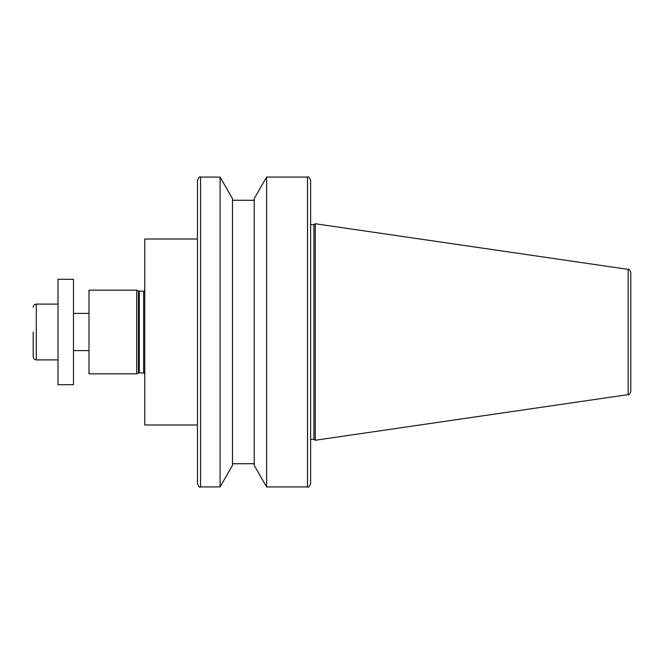 <?xml version="1.0" encoding="UTF-8"?>
<svg xmlns="http://www.w3.org/2000/svg" width="664" height="664" viewBox="0 0 664 664"><rect width="100%" height="100%" fill="white"/><g stroke="black" fill="none" stroke-linecap="round" stroke-linejoin="round"><path stroke-width="1" d="M33.2 332L33.2 356.8L33.2 332M628.144 269.377C628.775 268.746 629.663 269.767 630.8 272.447L630.8 391.553C629.663 394.233 628.775 395.254 628.144 394.623L315.259 440.257L315.259 223.743L628.144 269.377L628.144 394.623M310.611 224.681L313.931 224.681L313.931 439.319L315.259 440.257M310.611 332L310.611 483.84C309.299 486.695 308.27 487.725 307.515 486.936L307.515 177.064C308.27 176.275 309.299 177.305 310.611 180.16L310.611 332M266.621 486.936L254.204 465.315L254.204 198.685L266.621 177.064L266.621 486.936L307.515 486.936M232.5 332L232.5 465.315L220.083 486.936L220.083 177.064L232.5 198.685L232.5 332M197.482 332L197.482 483.84L197.482 424.985L144.785 424.985L144.785 239.015L197.482 239.015L197.482 180.16L197.482 332L197.482 239.015M138.461 372.952L138.461 291.048L136.726 290.168L136.726 373.832L139.299 372.753L144.785 373.16M136.726 290.168L88.993 290.168L88.993 373.832L136.726 373.832M73.496 332L73.496 384.697L58 384.697L58 279.303L73.496 279.303L73.496 332M220.083 177.064L200.578 177.064L200.578 486.936L220.083 486.936M138.461 291.048L143.623 291.247L143.623 372.753M139.299 291.247L139.299 372.753M58 304.104L36.296 304.104L36.296 359.896L58 359.896M313.931 224.681L315.259 223.743M310.611 439.319L313.931 439.319M266.621 177.064L307.515 177.064M232.5 463.729L254.204 463.729M232.5 200.271L254.204 200.271M200.578 486.936C199.847 487.741 198.818 486.704 197.482 483.84M200.578 177.064C199.847 176.259 198.818 177.296 197.482 180.16M143.623 291.247L144.785 290.84M73.496 350.6L88.993 350.6M73.496 313.4L88.993 313.4M36.296 359.896C34.42 359.714 33.383 358.676 33.2 356.8M36.296 304.104C34.42 304.286 33.383 305.324 33.2 307.2"/></g></svg>

